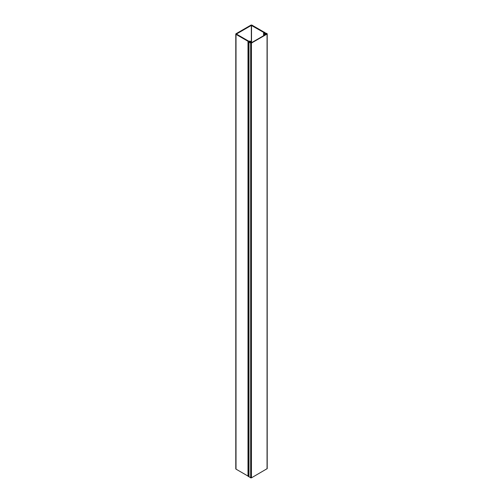 <?xml version="1.0" encoding="UTF-8"?>
<svg xmlns="http://www.w3.org/2000/svg" width="503" height="503" viewBox="0 0 503 503"><rect width="100%" height="100%" fill="white"/><g stroke="black" fill="none" stroke-linecap="round" stroke-linejoin="round"><path stroke-width="0.75" d="M264.333 33.387L265.458 33.022L266.401 33.563A0.666 0.384 180 0 1 266.401 34.103L265.364 34.487L266.062 33.833L265.364 33.399L264.044 33.726L263.597 32.381L251.337 25.408L236.423 34.053L248.539 41.076L250.739 41.259L250.984 41.498L250.299 42.095L250.959 42.478L252.261 42.202L251.525 42.692A0.666 0.384 180 0 1 250.582 42.692L249.563 42.038L250.299 41.535L248.407 41.397A0.666 0.384 180 0 1 247.998 41.284L236.014 34.367A0.773 0.446 180 0 1 235.788 34.053A0.773 0.446 180 0 1 236.014 33.739L250.884 25.15A0.773 0.446 180 0 1 251.978 25.15L263.962 32.066A0.666 0.384 180 0 1 264.157 32.305L264.333 33.387M235.788 34.053L235.788 468.827A0.773 0.446 0 0 0 236.014 469.142L247.998 476.064L247.998 41.284M264.396 33.129L265.27 32.909L266.772 33.89L251.148 42.912L249.457 42.038L249.828 41.535L248.174 41.579L249.104 41.743L248.985 42.095L250.676 43.076L251.431 43.076L267.055 34.053L267.055 33.619L264.729 32.682L264.666 32.274L264.27 32.286L264.396 33.399M248.903 476.498L248.231 476.272M248.985 476.655L250.676 477.85L251.431 477.85L267.212 468.614L267.212 33.833M264.27 32.286L264.27 33.079L264.27 32.286M251.337 42.365L251.337 25.408M251.525 25.408L251.525 42.258M236.014 34.367L236.014 469.142M263.597 35.719L263.597 32.381M263.635 32.431L263.635 35.7M250.865 41.661L250.865 42.422M263.798 35.606L263.798 33.506M264.609 35.141L264.609 33.726M264.044 33.726L264.044 35.468M265.175 34.814L265.175 33.399M263.918 35.537L263.918 33.651M265.364 33.399L265.364 34.267M267.055 34.053L267.055 468.827M251.431 43.076L251.431 477.85M250.676 43.076L250.676 477.85M248.985 42.095L248.985 476.869M248.356 476.473L248.356 41.692M265.282 34.751L265.282 34.38M250.984 42.485L250.984 41.498M248.174 476.354L248.174 41.579M248.903 476.762L248.903 41.988"/></g></svg>

